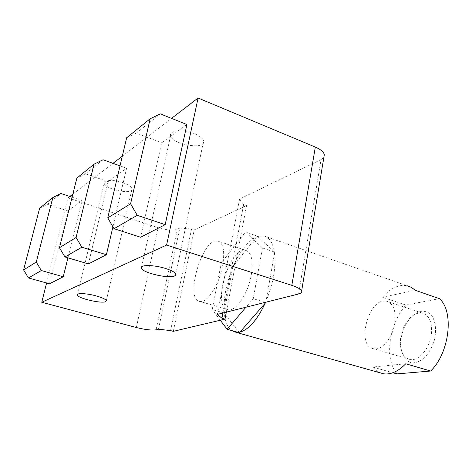 <?xml version="1.0" encoding="UTF-8"?>
<svg xmlns="http://www.w3.org/2000/svg" width="472" height="472" viewBox="0 0 472 472"><rect width="100%" height="100%" fill="white"/><g stroke="black" fill="none" stroke-linecap="round" stroke-linejoin="round"><path stroke-width="0.35" stroke-dasharray="2.36 1.77" d="M112.926 226.79L126.608 168.227L108.058 181.667L88.411 263.913M186.918 124.525L161.69 142.804L140.591 237.233M46.598 283.005L67.98 197.88L69.821 196.464M72.853 194.139L112.991 163.33M122.319 156.173L171.548 118.383M67.927 257.842L82.034 200.517L67.738 210.878L49.495 283.814M394.964 322.282C393.253 336.955 382.072 350.655 373.783 348.773C355.363 346.536 368.833 296.67 386.521 301.207C393.211 303.307 396.02 310.328 394.964 322.282M265.205 303.177L265.96 301.455C273.205 283.802 276.061 267.707 274.539 253.157L274.338 251.771C272.633 242.207 269.01 236.879 263.459 235.782L256.703 236.755C248.001 240.985 240.213 250.732 233.339 266.002L232.667 267.565C226.277 283.247 223.451 298.062 224.194 312.016L224.312 313.39C225.156 321.65 227.545 327.35 231.475 330.5M238.248 332.406L239.941 332.123M263.459 235.782L407.076 285.713C398.704 284.286 390.491 288.127 382.45 297.23L405.92 305.059C393.436 318.795 386.757 343.191 390.822 360.578C392.026 365.93 394.043 370.367 396.875 373.895M405.761 363.759L372.709 367.045L392.857 372.756M372.709 367.045L376.066 370.455L379.96 372.768M401.041 339.15L400.722 345.297C401.377 354.519 405.413 361.204 411.596 362.897C415.991 363.039 420.416 361.227 424.883 357.457C429.042 352.667 432.228 346.855 434.435 340.011C436.777 329.562 435.337 319.804 430.765 314.263C427.254 311.461 423.254 310.611 418.758 311.709C414.268 313.933 410.233 317.674 406.652 322.925C403.713 327.898 401.843 333.303 401.041 339.15M405.92 305.059L439.385 298.652M239.41 332.731L224.005 312.995L232.849 266.615L257.228 236.094L274.722 252.125L262.462 247.959L253.234 298.693L245.971 307.201M274.722 252.125L265.83 302.21M298.575 293.979L321.054 159.577L239.581 199.078L217.356 314.393M222.931 312.995L243.64 204.559L246.549 205.615L194.228 229.893L191.555 228.991L170.534 330.589M226.318 312.145L246.549 205.615M222.601 266.043C225.02 251.063 223.35 242.702 217.586 240.956C202.217 237.599 183.968 300.729 200.211 301.508C207.397 302.924 219.244 284.545 222.601 266.043M173.336 331.344L194.228 229.893M158.468 329.202L179.802 228.053L177.389 229.227C172.994 230.708 166.581 230.194 158.144 227.681L67.98 197.88M123.074 182.723C113.994 179.413 103.138 179.779 104.229 183.272C104.967 189.508 133.936 195.219 132.048 188.782C131.405 186.705 128.413 184.688 123.074 182.723M194.187 133.594C183.189 129.021 168.988 130.349 170.616 135.629C171.849 144.638 206.164 150.279 203.603 141.04C202.866 138.373 199.727 135.895 194.187 133.594M321.054 159.577L323.88 157.247M243.64 204.559L239.581 199.078M179.802 228.053L191.555 228.991M251.251 275.205C253.452 260.438 251.499 252.125 245.387 250.254C229.115 246.561 211.344 308.706 228.489 309.809C236.1 311.361 248.136 293.437 251.251 275.205M224.005 312.995L212.223 309.573L221.309 262.904L245.464 232.023L262.462 247.959M232.849 266.615L221.309 262.904M257.228 236.094L245.464 232.023M265.234 302.357L253.234 298.693M220.282 320.228L212.223 309.573M382.45 297.23L415.236 290.286M400.616 338.253L400.333 343.775C400.858 352.737 404.097 357.982 410.032 359.511C418.658 361.505 429.951 348.271 431.432 333.916C432.299 322.217 429.249 315.272 422.281 313.072C416.18 312.275 410.64 315.809 405.66 323.662C403.023 328.134 401.342 332.996 400.616 338.253M126.655 137.783L136.314 133.098L161.69 142.804M136.314 133.098L160.291 113.888M108.058 181.667L85.491 173.82L76.859 178.103M126.608 168.227L120.03 165.861M85.491 173.82L103.043 159.754M39.624 208.252L47.418 204.317L67.738 210.878M72.086 197.213L82.034 200.517M47.418 204.317L60.912 193.508M156.102 329.792L177.389 229.227M136.349 327.521L158.144 227.681M422.281 313.072L386.521 301.207M410.032 359.511L373.783 348.773M245.387 250.254L217.586 240.956M228.489 309.809L200.211 301.508M400.333 343.775L400.722 345.297M405.66 323.662L406.652 322.925M175.808 273.99L203.603 141.04M141.647 266.768L170.616 135.629M106.33 300.57L132.048 188.782M77.579 294.298L104.229 183.272"/><path stroke-width="0.71" d="M106.406 254.715L81.845 247.228L76.086 237.469L94.046 164.185L76.859 178.103L59.46 247.747L64.935 256.957L88.411 263.913L106.406 254.715L112.926 226.79M130.596 203.774L137.252 215.338L114.035 228.696L140.591 237.233L165.176 224.66L186.918 124.525L160.291 113.888L150.179 118.737L126.655 137.783L107.752 217.899L130.596 203.774L150.179 118.737M69.821 196.464L72.853 194.139M112.991 163.33L122.319 156.173M171.548 118.383L198.087 98.017L315.326 147.075C320.606 149.37 323.603 151.884 324.317 154.621L323.88 157.247M222.931 312.995L221.934 318.228L224.996 319.107L173.336 331.344L170.534 330.589L158.468 329.202L156.102 329.792C151.742 330.459 145.158 329.698 136.349 327.521L41.766 302.257L46.598 283.005M41.766 302.257L166.592 245.074L198.087 98.017M28.456 277.949L23.6 269.913L36.279 262.078L41.353 270.527L28.456 277.949L49.495 283.814L63.266 276.769L67.927 257.842M239.941 332.123C248.832 329.544 257.252 319.892 265.205 303.177L239.41 332.731L227.126 329.279L220.282 320.228M231.475 330.5L236.189 332.394L238.248 332.406M392.857 372.756L396.875 373.895L430.647 371.033C449.68 352.773 454.276 311.142 439.385 298.652L415.236 290.286L411.389 287.359L407.076 285.713M379.96 372.768L383.647 373.8C390.887 374.78 398.256 371.434 405.761 363.759L430.647 371.033M265.83 302.21L265.205 303.177M166.592 245.074L291.826 285.365C297.448 287.23 300.717 289.088 301.632 290.935C302.157 292.298 301.136 293.313 298.575 293.979L217.356 314.393L221.934 318.228M224.996 319.107L226.318 312.145M105.575 301.702L106.33 300.57C105.486 299.177 102.247 297.661 96.607 296.027C87.013 293.265 75.939 292.787 77.379 295.142C78.305 298.422 101.285 303.732 105.575 301.702M174.445 276.031L175.743 275.158L175.808 273.99C174.829 272.179 171.389 270.338 165.483 268.45C153.742 264.703 139.187 264.644 141.323 268.238C142.733 272.834 168.315 278.799 174.445 276.031M265.771 302.522L265.234 302.357M245.971 307.201L227.126 329.279M114.035 228.696L107.752 217.899M137.252 215.338L165.176 224.66M81.845 247.228L64.935 256.957M120.03 165.861L103.043 159.754L94.046 164.185M59.46 247.747L76.086 237.469M36.279 262.078L52.811 197.573L39.624 208.252L23.6 269.913M41.353 270.527L63.266 276.769M52.811 197.573L60.912 193.508L72.086 197.213M291.826 285.365L315.326 147.075M383.647 373.8L236.189 332.394M301.632 290.935L324.317 154.621M141.323 268.238L141.647 266.768M77.379 295.142L77.579 294.298"/></g></svg>
